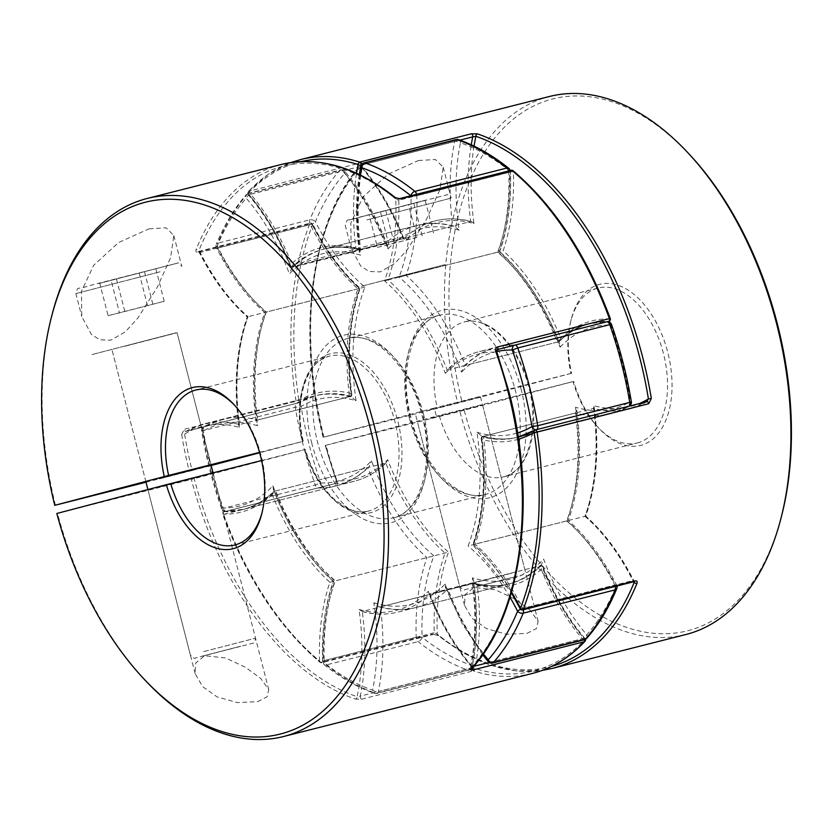 <?xml version="1.0" encoding="UTF-8"?>
<svg xmlns="http://www.w3.org/2000/svg" width="833" height="833" viewBox="0 0 833 833"><rect width="100%" height="100%" fill="white"/><g stroke="black" fill="none" stroke-linecap="round" stroke-linejoin="round"><path stroke-width="0.62" stroke-dasharray="4.17 3.12" d="M356.076 400.777L351.109 396.747L349.558 396.675A185.02 109.529 -104.2 0 0 313.926 396.06A185.02 109.529 -104.2 0 0 296.381 403.339A4.207 2.489 75.8 0 0 295.288 407.285A277.535 164.299 -104.2 0 0 303.597 446.592A277.535 164.299 -104.2 0 0 315.249 485.035L223.265 508.349A277.535 164.299 75.8 0 1 203.304 430.599L295.288 407.285L301.109 406.41A4.207 3.342 59.4 0 0 296.381 403.339L204.408 426.652A4.207 3.342 59.4 0 0 203.7 426.944A4.207 3.342 59.4 0 0 202.554 431.4A273.328 161.81 -104.2 0 0 222.213 507.963A4.207 3.342 91.2 0 0 225.41 511.337A4.207 3.342 91.2 0 0 226.128 511.254L318.112 487.94A4.207 3.342 91.2 0 0 320.767 482.984A273.328 161.81 75.8 0 1 309.293 445.134A273.328 161.81 75.8 0 1 301.109 406.41A180.813 107.04 75.8 0 1 356.076 400.777A180.813 107.04 75.8 0 1 364.906 287.041A180.813 107.04 75.8 0 1 315.426 221.786A273.328 161.81 75.8 0 1 344.8 173.202A180.813 107.04 75.8 0 1 387.949 248.921A180.813 107.04 75.8 0 1 459.191 230.21A180.813 107.04 75.8 0 1 460.451 142.807A273.328 161.81 75.8 0 1 509.484 170.796A4.207 1.166 178 0 1 510.4 171.483A4.207 1.166 178 0 1 508.817 172.452L416.833 195.776A4.207 1.166 178 0 1 410.929 195.776A4.207 2.666 128.6 0 0 410.929 195.776A273.328 161.81 -104.2 0 0 410.898 195.755M364.906 287.041L265.946 312.167A185.02 109.529 75.8 0 1 218.267 247.953L310.251 224.629A4.207 1.197 -26.8 0 0 315.426 221.786A4.207 2.645 22.3 0 0 309.834 219.818L217.85 243.132A4.207 2.489 -104.2 0 0 217.757 246.568A4.207 2.489 -104.2 0 0 218.267 247.953A4.207 1.197 -26.8 0 1 216.413 247.838A4.207 1.197 -26.8 0 1 216.872 246.766A180.813 107.04 -104.2 0 0 266.352 312.031A180.813 107.04 -104.2 0 0 257.532 425.757A180.813 107.04 -104.2 0 0 202.554 431.4L201.69 431.255L203.304 430.599A4.207 2.489 -104.2 0 1 204.408 426.652A185.02 109.529 75.8 0 1 221.942 419.374A185.02 109.529 75.8 0 1 257.574 419.999L256.231 422.623L257.532 425.757M272.953 485.826A180.813 107.04 -104.2 0 0 335.366 580.84A180.813 107.04 -104.2 0 0 323.537 662.204A4.207 2.666 128.6 0 0 324.204 664.661A4.207 2.666 128.6 0 0 326.151 664.963L418.135 641.639A4.207 2.666 128.6 0 0 422.092 637.224A180.813 107.04 75.8 0 1 433.92 555.85A180.813 107.04 75.8 0 1 371.508 460.847A180.813 107.04 75.8 0 1 320.767 482.984L315.249 485.035A4.207 2.489 75.8 0 0 318.112 487.94A185.02 109.529 -104.2 0 0 335.845 485.941A185.02 109.529 -104.2 0 0 367.759 467.573L275.775 490.897A185.02 109.529 75.8 0 1 243.861 509.265A185.02 109.529 75.8 0 1 226.128 511.254A4.207 2.489 -104.2 0 1 223.265 508.349L221.526 508.526L222.213 507.963A180.813 107.04 -104.2 0 0 272.953 485.826L273.328 489.221L275.775 490.897A185.02 109.529 75.8 0 0 334.96 580.976L433.92 555.85M459.191 230.21L454.224 226.18L452.663 226.107L360.679 249.431L359.335 252.055L360.637 255.19A180.813 107.04 -104.2 0 0 289.395 273.911A180.813 107.04 -104.2 0 0 246.245 198.181A273.328 161.81 -104.2 0 0 216.872 246.766A4.207 2.645 22.3 0 1 216.268 244.34A4.207 4.207 0 0 0 216.413 247.838C229.939 274.421 246.027 295.965 264.686 312.479C253.482 344.602 250.671 381.316 256.231 422.623M387.949 248.921L387.564 245.537L385.117 243.861L293.133 267.174L291.769 268.018L289.395 273.911M508.828 168.339A4.207 2.666 128.6 0 1 509.484 170.796A180.813 107.04 75.8 0 1 497.655 252.16L399.101 277.15A180.813 107.04 -104.2 0 0 410.929 195.776M607.382 321.663A4.207 3.342 91.2 0 0 606.903 321.746A185.02 109.529 -104.2 0 0 589.16 323.735A185.02 109.529 -104.2 0 0 557.246 342.103A185.02 109.529 -104.2 0 0 498.061 252.024L497.655 252.16A180.813 107.04 75.8 0 1 560.078 347.174L559.693 343.779L557.246 342.103L465.262 365.427L463.898 366.26L461.524 372.153A180.813 107.04 -104.2 0 0 399.101 277.15M615.275 586.422A4.207 2.489 75.8 0 0 614.754 585.047A185.02 109.529 -104.2 0 0 567.086 520.833A185.02 109.529 -104.2 0 0 575.447 413.001L483.473 436.325A185.02 109.529 75.8 0 1 475.102 544.157A185.02 109.529 75.8 0 1 522.77 608.371L614.754 585.047A4.207 1.197 -26.8 0 1 616.618 585.162A4.207 1.197 -26.8 0 1 616.149 586.234A273.328 161.81 75.8 0 1 586.776 634.819A180.813 107.04 75.8 0 1 543.637 559.089A180.813 107.04 75.8 0 1 472.384 577.81A180.813 107.04 75.8 0 1 471.124 665.203A273.328 161.81 75.8 0 1 422.092 637.224A4.207 1.166 178 0 0 416.188 637.224L324.204 660.548A185.02 109.529 75.8 0 1 334.96 580.976L334.96 580.976M567.086 520.833L468.125 545.959A180.813 107.04 -104.2 0 0 476.945 432.223L481.911 436.253L483.473 436.325A185.02 109.529 75.8 0 0 519.105 436.94A185.02 109.529 75.8 0 0 536.639 429.661A4.207 2.489 -104.2 0 0 536.764 429.578M273.328 489.221C288.343 528.049 308.47 558.735 333.7 581.288C325.339 604.893 321.653 631.633 322.621 661.517A4.207 1.166 178 0 0 323.537 662.204A273.328 161.81 -104.2 0 0 372.57 690.193A180.813 107.04 -104.2 0 0 373.84 602.79L378.807 606.82L380.358 606.893L472.342 583.569L473.685 580.945C477.903 611.641 477.33 640.296 471.957 666.879A4.207 4.207 0 0 1 468.875 670.117A4.207 2.489 75.8 0 0 470.364 668.149A185.02 109.529 -104.2 0 0 472.342 583.569A185.02 109.529 -104.2 0 0 507.974 584.183A185.02 109.529 -104.2 0 0 539.888 565.826L447.904 589.139A185.02 109.529 75.8 0 1 415.99 607.507A185.02 109.529 75.8 0 1 380.358 606.893A185.02 109.529 75.8 0 1 378.38 691.463L470.364 668.149A4.207 2.145 11.6 0 0 471.957 666.879A4.207 2.145 11.6 0 0 471.124 665.203A4.207 3.155 109.3 0 1 467.917 670.055L375.943 693.379A277.535 164.299 75.8 0 1 326.151 664.963A4.207 2.489 -104.2 0 1 324.422 662.006A4.207 2.489 -104.2 0 1 324.204 660.548A4.207 1.166 178 0 0 322.621 661.517A4.207 4.207 0 0 0 324.204 664.661C340.603 677.76 357.357 687.319 374.465 693.327L374.465 693.327A4.207 3.155 109.3 0 0 375.943 693.379A4.207 2.489 -104.2 0 0 376.891 693.431A4.207 2.489 -104.2 0 0 376.901 693.431A4.207 2.489 -104.2 0 0 378.38 691.463A4.207 2.145 11.6 0 1 372.57 690.193A4.207 3.155 109.3 0 0 374.465 693.327A4.207 4.207 0 0 0 376.891 693.431L468.875 670.117A4.207 2.489 75.8 0 1 468.875 670.117A4.207 2.489 75.8 0 1 467.917 670.055A277.535 164.299 -104.2 0 1 418.135 641.639A4.207 2.489 75.8 0 1 416.188 637.224A185.02 109.529 -104.2 0 1 426.944 557.662A185.02 109.529 -104.2 0 1 367.759 467.573L369.134 466.74L371.508 460.847M458.556 139.673A4.207 3.155 109.3 0 1 460.451 142.807A4.207 2.145 11.6 0 0 454.651 141.537A185.02 109.529 -104.2 0 0 452.663 226.107A185.02 109.529 -104.2 0 0 417.031 225.493A185.02 109.529 -104.2 0 0 385.117 243.861A185.02 109.529 -104.2 0 0 342.707 170.952A4.207 2.176 139.5 0 1 344.706 171.296A4.207 2.176 139.5 0 1 344.8 173.202A4.207 3.145 41.5 0 0 339.656 170.484A277.535 164.299 -104.2 0 0 309.834 219.818A4.207 2.489 75.8 0 0 310.251 224.629A185.02 109.529 -104.2 0 0 357.919 288.843A185.02 109.529 -104.2 0 0 349.558 396.675L257.574 419.999A185.02 109.529 75.8 0 1 265.946 312.167L265.946 312.167M351.109 396.747C338.292 393.291 325.901 393.061 313.926 396.06L221.942 419.374L203.7 426.944A4.207 4.207 0 0 0 201.69 431.255C206.084 457.598 212.707 483.348 221.526 508.526A4.207 4.207 0 0 0 225.41 511.337L243.861 509.265L335.845 485.941C348.194 482.776 359.283 476.372 369.134 466.74M387.564 245.537C376.485 216.632 362.199 191.892 344.706 171.296A4.207 4.207 0 0 0 340.478 169.953L248.494 193.277A4.207 2.489 -104.2 0 0 248.484 193.277A4.207 4.207 0 0 0 246.381 194.568A4.207 3.145 41.5 0 1 247.672 193.797L339.656 170.484A4.207 2.489 75.8 0 1 340.468 169.963A4.207 2.489 75.8 0 1 340.478 169.953A4.207 2.489 75.8 0 1 342.707 170.952L250.723 194.266A4.207 2.489 -104.2 0 0 248.494 193.277A4.207 2.489 -104.2 0 0 247.672 193.797A277.535 164.299 75.8 0 0 217.85 243.132A4.207 2.645 22.3 0 0 216.268 244.34C224.296 224.827 234.333 208.24 246.381 194.568L246.381 194.568A4.207 3.145 41.5 0 0 246.245 198.181A4.207 2.176 139.5 0 1 250.723 194.266A185.02 109.529 75.8 0 1 293.133 267.174A185.02 109.529 75.8 0 1 325.057 248.817A185.02 109.529 75.8 0 1 360.679 249.431A185.02 109.529 75.8 0 1 362.667 164.851A4.207 2.145 11.6 0 0 361.064 166.121M473.685 580.945L472.384 577.81M584.527 639.723A4.207 2.489 75.8 0 1 582.309 638.734A185.02 109.529 -104.2 0 1 539.888 565.826L541.263 564.982L543.637 559.089M373.84 602.79A180.813 107.04 -104.2 0 0 445.082 584.079L445.457 587.463L447.904 589.139A185.02 109.529 75.8 0 0 490.325 662.048A4.207 2.489 -104.2 0 0 492.542 663.047M488.315 661.704A4.207 2.176 139.5 0 0 490.325 662.048L582.309 638.734A4.207 2.176 139.5 0 0 586.776 634.819A4.207 3.145 41.5 0 1 586.64 638.432M616.753 588.66A4.207 2.645 22.3 0 0 616.149 586.234A180.813 107.04 75.8 0 0 566.669 520.969A180.813 107.04 75.8 0 0 575.499 407.243L576.79 410.377L575.447 413.001A185.02 109.529 -104.2 0 0 611.078 413.626A185.02 109.529 -104.2 0 0 628.623 406.348A4.207 3.342 59.4 0 0 629.113 406.171M520.521 609.225A4.207 1.197 -26.8 0 1 522.77 608.371A4.207 2.489 -104.2 0 1 523.291 609.735M481.911 436.253C494.729 439.709 507.13 439.939 519.105 436.94L611.078 413.626L629.332 406.056A4.207 3.342 59.4 0 0 630.477 401.6A180.813 107.04 75.8 0 1 575.499 407.243M536.119 429.745A4.207 3.342 59.4 0 0 536.639 429.661L628.623 406.348A4.207 2.489 75.8 0 0 628.748 406.265M560.078 347.174A180.813 107.04 75.8 0 1 610.818 325.037A4.207 3.342 91.2 0 0 607.621 321.663L589.16 323.735L497.176 347.059A185.02 109.529 75.8 0 1 514.919 345.06A4.207 3.342 91.2 0 0 514.44 345.226M175.805 332.856L91.557 354.681L175.805 332.856M149.086 228.804L166.111 227.826L173.837 235.489L170.588 257.772L157.322 287.146L137.809 318.123L125.335 331.815L110.862 340.166L99.804 339.802L91.307 334.314L81.759 316.498L81.457 291.29L93.681 265.248L118.692 242.486L149.086 228.804M161.321 486.659L213.165 473.227L161.321 486.659M257.647 701.667L267.081 696.794L268.736 689.662L260.76 678.468L245.412 667.264L225.628 657.966L204.741 655.738L195.64 663.058L195.172 673.699L202.565 686.559L217.028 696.888L237.228 702.583L257.647 701.667M259.542 452.381L302.441 441.5A79.895 47.294 75.8 0 1 329.535 356.128A79.895 47.294 75.8 0 1 394.915 421.55A79.895 47.294 75.8 0 1 368.8 511.014A79.895 47.294 75.8 0 1 304.534 449.653L304.972 449.549A81.998 48.543 -104.2 0 0 372.403 512.233A81.998 48.543 -104.2 0 0 397.757 420.821A81.998 48.543 -104.2 0 0 331.628 353.442A81.998 48.543 -104.2 0 0 302.879 441.407L259.646 452.767M261.583 460.534L304.972 449.549L191.33 479.392A277.535 164.299 -104.2 0 0 355.545 699.116A2.103 1.583 108.8 0 0 357.138 696.69A275.431 163.049 75.8 0 1 194.172 478.663M477.215 585.151L473.987 583.152A185.02 109.529 75.8 0 1 471.988 667.816A2.103 1.072 -168.4 0 1 474.893 668.451A187.123 110.779 -104.2 0 0 477.215 585.151A187.123 110.779 -104.2 0 0 542.949 567.877L542.752 566.232L541.533 565.409L429.838 593.721A185.02 109.529 -104.2 0 0 472.311 666.702L472.061 666.494A2.103 1.572 -138.1 0 1 471.978 668.316L471.561 666.806C454.089 646.356 439.782 621.71 428.62 592.888L428.422 591.211A182.916 108.29 75.8 0 1 359.044 609.444A182.916 108.29 75.8 0 1 357.138 696.69L360.293 696.128A185.02 109.529 -104.2 0 0 362.293 611.474L361.512 611.443C374.1 614.806 386.241 615.025 397.924 612.088A185.02 109.529 -104.2 0 0 429.838 593.721L428.61 592.888M262.031 512.691A79.895 47.294 -104.2 0 0 262.343 511.514A79.895 47.294 -104.2 0 0 261.083 455.484A79.895 47.294 -104.2 0 0 235.697 406.41A79.895 47.294 -104.2 0 0 234.854 405.525M125.242 346.143L177.085 332.721L125.242 346.143M159.228 478.517L211.072 465.085L177.085 332.721L211.072 465.085M55.405 505.183A277.535 164.299 75.8 0 1 52.083 314.614M144.64 679.707A277.535 164.299 75.8 0 1 57.498 513.326L191.33 479.392M361.626 699.21L473.311 670.888A2.103 1.25 75.8 0 1 472.04 669.191A2.103 1.25 75.8 0 1 471.988 667.816L360.293 696.128A2.103 1.25 75.8 0 0 360.345 697.502A2.103 1.25 75.8 0 0 361.626 699.21L355.545 699.116M351.88 394.957L351.203 396.258A185.02 109.529 75.8 0 1 359.564 288.426L359.398 288.489A187.123 110.779 -104.2 0 0 351.255 393.436L351.88 394.957C346.872 354.858 349.652 319.299 360.2 288.27C341.988 271.891 326.182 250.525 312.781 224.181A2.103 2.103 0 0 0 310.386 223.098A2.103 1.25 -104.2 0 0 310.376 223.098A2.103 1.25 -104.2 0 1 311.854 224.129A2.103 0.594 -26.8 0 1 312.781 224.181A2.103 0.594 -26.8 0 1 312.542 224.712A187.123 110.779 -104.2 0 0 359.398 288.489L359.564 288.426A185.02 109.529 75.8 0 1 311.854 224.129L200.159 252.441A2.103 1.25 -104.2 0 0 198.702 251.41A2.103 1.25 -104.2 0 0 198.691 251.41A2.103 1.25 -104.2 0 0 198.046 252.076C196.088 252.347 195.422 251.545 196.047 249.65A2.103 1.322 22 0 1 198.848 250.629L198.993 251.92L200.159 252.441A185.02 109.529 -104.2 0 0 247.87 316.748L248.067 316.686A182.916 108.29 75.8 0 1 198.848 250.629A275.431 163.049 75.8 0 1 395.758 198.889A2.103 1.333 129 0 0 395.446 197.671M146.014 482.213L192.079 470.52A275.431 163.049 75.8 0 1 184.614 434.087L181.698 434.514L184.291 429.287A2.103 1.25 -104.2 0 0 184.364 429.63A2.103 1.25 -104.2 0 0 186.082 431.348A2.103 1.25 -104.2 0 0 186.092 431.348A2.103 1.25 -104.2 0 0 186.28 431.265L203.877 423.955A185.02 109.529 -104.2 0 0 186.28 431.265L184.614 434.087A182.916 108.29 75.8 0 1 239.467 427.433A182.916 108.29 75.8 0 1 248.067 316.686L247.87 316.748A185.02 109.529 -104.2 0 0 239.508 424.58L238.832 425.882L239.467 427.433M192.079 470.52L211.186 465.501M57.498 513.326L56.831 513.482M399.507 198.65A2.103 1.25 -104.2 0 0 398.768 200.253L395.758 198.889A182.916 108.29 75.8 0 1 384.544 280.825A182.916 108.29 75.8 0 1 445.332 373.351L447.196 369.998L558.891 341.686A185.02 109.529 75.8 0 0 499.706 251.608L388.011 279.919A185.02 109.529 -104.2 0 0 398.768 200.253L510.462 171.942A185.02 109.529 75.8 0 1 499.706 251.608L503.163 250.712A187.123 110.779 -104.2 0 0 513.409 171.942A2.103 0.583 -2 0 0 510.462 171.942A2.103 1.25 75.8 0 1 511.243 170.317M351.203 396.258L239.508 424.58A185.02 109.529 -104.2 0 0 203.877 423.955L315.572 395.644A185.02 109.529 75.8 0 1 351.203 396.258M359.564 288.426L247.87 316.748M584.943 641.358A2.103 1.583 43.2 0 0 585.058 639.505A2.103 1.083 139.4 0 0 585.005 638.557A2.103 1.083 139.4 0 0 584.006 638.38A185.02 109.529 75.8 0 1 541.533 565.409A185.02 109.529 75.8 0 1 509.619 583.766C498.498 586.578 486.878 586.38 474.758 583.183L362.293 611.474L359.044 609.444M198.046 252.076L309.73 223.765A2.103 1.302 -158.9 0 1 312.542 224.712A275.431 163.049 75.8 0 0 298.901 400.579A2.103 1.666 -120.7 0 1 298.329 402.808L298.329 402.808A2.103 1.666 -120.7 0 1 297.975 402.953A185.02 109.529 75.8 0 1 315.572 395.644L298.329 402.808A2.103 2.103 0 0 1 297.777 403.037A2.103 1.25 -104.2 0 0 297.975 402.953L186.28 431.265M445.332 373.351A182.916 108.29 75.8 0 1 496.447 352.151L496.916 349.641A185.02 109.529 -104.2 0 0 479.11 351.641L590.805 323.319C579.341 326.244 568.929 332.221 559.568 341.27L558.891 341.686A185.02 109.529 75.8 0 1 590.805 323.319A185.02 109.529 75.8 0 1 608.6 321.33A2.103 1.676 91.3 0 0 609.933 318.852A275.431 163.049 75.8 0 0 513.409 171.942A2.103 1.312 129.9 0 0 513.118 170.744M558.891 341.686L560.755 338.385A187.123 110.779 -104.2 0 0 503.163 250.712M384.544 280.825L388.011 279.919A185.02 109.529 -104.2 0 1 447.196 369.998L446.509 370.414C456.192 360.991 467.063 354.723 479.11 351.641A185.02 109.529 -104.2 0 0 447.196 369.998M532.349 673.449A277.535 164.299 -104.2 0 1 473.311 670.888A2.103 1.593 107.6 0 0 474.893 668.451A275.431 163.049 75.8 0 0 585.058 639.505A187.123 110.779 -104.2 0 1 542.949 567.877M473.717 666.338L472.061 666.494A275.431 163.049 75.8 0 0 508.515 391.718A275.431 163.049 75.8 0 0 496.447 352.151L496.791 351.859M445.186 264.561L360.939 286.385L445.186 264.561M418.468 160.509L435.482 159.53L443.208 167.194L439.959 189.476L426.704 218.85L407.181 249.827L394.707 263.53L380.233 271.87L369.175 271.516L360.679 266.019L351.13 248.213L350.828 222.994L363.053 196.952L388.074 174.201L418.468 160.509M433.139 267.726L381.295 281.158L433.139 267.726M428.61 410.221L480.454 396.789L428.61 410.221M430.703 418.364L482.546 404.942L430.703 418.364M527.029 633.372L536.452 628.499L538.118 621.376L530.142 610.173L514.794 598.969L495 589.67L474.112 587.452L465.012 594.762L464.543 605.404L471.947 618.263L486.41 628.603L506.599 634.288L527.029 633.372M474.05 146.129A182.916 108.29 -104.2 0 0 473.987 223.556A182.916 108.29 -104.2 0 0 406.785 239.654A4.207 2.489 -104.2 0 1 402.922 237.447A182.916 108.29 -104.2 0 0 360.97 166.506L360.71 166.298A185.02 109.529 75.8 0 1 402.339 237.134L290.655 265.446A185.02 109.529 -104.2 0 0 249.025 194.62A2.103 1.083 -40.6 0 1 248.015 194.443A2.103 1.083 -40.6 0 1 247.974 193.495A2.103 1.583 -136.8 0 1 248.078 191.642L248.078 191.642A2.103 1.583 -136.8 0 1 248.703 191.278A277.535 164.299 75.8 0 1 300.671 159.551M573.042 381.576L439.22 415.5A79.895 47.294 -104.2 0 0 503.486 476.872L637.318 442.948A79.895 47.294 -104.2 0 1 597.334 426.59A79.895 47.294 -104.2 0 1 573.042 381.576L464.179 410.2A274.328 162.404 -104.2 0 0 627.364 627.645A274.328 162.404 -104.2 0 0 781.562 515.991M637.318 442.948A79.895 47.294 -104.2 0 0 663.432 353.473A79.895 47.294 -104.2 0 0 598.052 288.051A79.895 47.294 -104.2 0 0 570.688 321.486A79.895 47.294 -104.2 0 0 570.959 373.434L571.625 373.278A83.102 49.199 75.8 0 1 571.303 319.081A83.102 49.199 75.8 0 1 618.409 285.396A83.102 49.199 75.8 0 1 667.764 352.359A83.102 49.199 75.8 0 1 656.675 435.367A83.102 49.199 75.8 0 1 599.021 428.401A83.102 49.199 75.8 0 1 573.708 381.42M329.868 582.288L333.315 581.392A185.02 109.529 -104.2 0 0 322.569 661.058A2.103 0.583 178 0 1 319.612 661.058A187.123 110.779 75.8 0 1 329.868 582.288A187.123 110.779 75.8 0 1 272.266 494.615L274.14 491.314L385.825 463.002A185.02 109.529 75.8 0 1 353.91 481.359A185.02 109.529 75.8 0 1 336.115 483.359L336.24 481.141L337.105 481.058A277.535 164.299 75.8 0 1 326.015 445.249L459.837 411.325A277.535 164.299 75.8 0 0 685.882 634.517M323.089 437.315C295.944 330.784 311.438 218.163 361.043 164.684A2.103 1.572 -138.1 0 0 360.97 166.506L360.71 166.298A2.103 1.25 75.8 0 1 360.397 162.966C362.282 162.602 362.709 163.049 361.678 164.309A277.535 164.299 75.8 0 0 323.922 437.106L457.744 403.172A277.535 164.299 75.8 0 1 549.478 96.482M432.587 634.1A2.103 1.25 -104.2 0 0 433.462 634.371L321.777 662.683A2.103 1.25 -104.2 0 1 320.892 662.422A277.535 164.299 75.8 0 1 223.64 514.378L223.098 514.148A275.431 163.049 -104.2 0 0 319.612 661.058A2.103 1.312 -50.1 0 0 319.903 662.256A2.103 1.312 -50.1 0 0 320.892 662.422L432.587 634.1L438.564 635.485A2.103 1.333 -51 0 1 437.585 635.329L437.585 635.329A2.103 1.333 -51 0 1 437.263 634.111A275.431 163.049 -104.2 0 0 551.602 666.379M337.105 481.058C337.844 483.577 337.25 485.243 335.324 486.066L223.64 514.378A2.103 1.25 75.8 0 1 223.536 514.044A2.103 1.25 75.8 0 1 224.212 511.691A2.103 1.25 75.8 0 1 224.223 511.691A2.103 1.25 75.8 0 1 224.421 511.67A185.02 109.529 -104.2 0 0 242.216 509.681A185.02 109.529 -104.2 0 0 274.14 491.314A185.02 109.529 -104.2 0 0 333.315 581.392L448.487 552.175A182.916 108.29 -104.2 0 0 437.263 634.111L434.264 632.747A185.02 109.529 75.8 0 1 445.009 553.081A185.02 109.529 75.8 0 1 385.825 463.002L386.512 462.586C376.828 472.009 365.968 478.277 353.91 481.359L242.216 509.681C253.69 506.756 264.103 500.779 273.453 491.73L274.14 491.314M402.922 237.447L403.234 237.093C392.208 209.51 378.297 185.884 361.47 166.194L361.043 164.684A2.103 1.572 -138.1 0 1 361.678 164.309M360.97 166.506A275.431 163.049 -104.2 0 0 323.485 437.2L434.285 408.087L436.367 416.24L325.578 445.353A275.431 163.049 -104.2 0 0 336.574 480.849A182.916 108.29 -104.2 0 0 387.699 459.649A182.916 108.29 -104.2 0 0 448.487 552.175M571.625 373.278L457.744 403.172M690.078 155.105A274.328 162.404 -104.2 0 0 500.675 131.083A274.328 162.404 -104.2 0 0 462.086 402.058M570.959 373.434L434.285 408.087M464.179 410.2L459.837 411.325M359.335 174.534A185.02 109.529 -104.2 0 0 359.044 249.848L470.728 221.526A185.02 109.529 75.8 0 1 471.259 144.817M518.511 439.22A187.123 110.779 75.8 0 1 481.766 439.564L481.151 438.043L481.828 436.742L593.523 408.42L594.189 407.118L593.554 405.567A182.916 108.29 -104.2 0 0 639.213 403.609M481.766 439.564A187.123 110.779 75.8 0 1 473.623 544.511L584.964 516.314A182.916 108.29 -104.2 0 0 593.554 405.567M511.556 592.034A187.123 110.779 75.8 0 0 473.623 544.511L473.456 544.574A185.02 109.529 -104.2 0 0 481.828 436.742A185.02 109.529 -104.2 0 0 517.46 437.356A185.02 109.529 -104.2 0 0 518.209 437.158L629.154 409.045A185.02 109.529 75.8 0 1 593.523 408.42A185.02 109.529 75.8 0 1 585.151 516.252L584.964 516.314A182.916 108.29 -104.2 0 1 633.851 581.715M534.401 430.432A185.02 109.529 -104.2 0 0 535.046 430.047L646.939 401.652M520.25 608.819A2.103 0.594 153.2 0 0 521.177 608.871A185.02 109.529 -104.2 0 0 473.456 544.574M355.816 247.849L358.273 249.817C346.143 246.62 334.522 246.422 323.412 249.234A185.02 109.529 -104.2 0 0 292.581 266.55A2.103 1.614 -133.2 0 1 290.071 265.123A187.123 110.779 75.8 0 1 355.816 247.849A187.123 110.779 75.8 0 1 356.545 173.233M585.151 516.252A185.02 109.529 75.8 0 1 632.872 580.559L634.038 581.08L634.184 582.371M473.987 223.556L471.509 221.557C458.921 218.194 446.79 217.975 435.107 220.912A185.02 109.529 75.8 0 1 470.728 221.526M385.825 463.002L387.699 459.649M272.266 494.615A187.123 110.779 75.8 0 1 223.098 514.148A2.103 1.676 -88.7 0 1 224.421 511.67L336.115 483.359A2.103 1.25 -104.2 0 0 335.918 483.379A2.103 1.25 -104.2 0 0 335.907 483.379A2.103 1.25 -104.2 0 0 335.324 486.066M436.367 416.24L439.22 415.5M111.091 280.294L155.823 268.726L111.091 280.294L119.463 312.885L108.092 315.686L99.721 283.105M108.092 315.686L164.195 301.307L119.463 312.885M147.514 305.69L139.142 273.109M164.195 301.307L155.823 268.726M152.824 304.118L144.453 271.537M124.773 311.303L116.401 278.722M380.473 212.009L425.205 200.43L369.102 214.81L380.473 212.009L388.834 244.59L416.885 237.405L408.524 204.814M416.885 237.405L377.464 247.391L369.102 214.81M377.464 247.391L388.834 244.59M394.144 243.007L385.783 210.426M422.196 235.822L413.834 203.242M433.566 233.021L425.205 200.43M311.865 443.541A96.711 57.258 75.8 0 1 343.186 335.314A96.711 57.258 75.8 0 1 422.612 414.438A96.711 57.258 75.8 0 1 391.291 522.666A96.711 57.258 75.8 0 1 311.865 443.541M423.487 414.24A92.515 54.77 -104.2 0 0 347.788 338.49A92.515 54.77 -104.2 0 0 317.55 442.073A92.515 54.77 -104.2 0 0 393.259 517.834A92.515 54.77 -104.2 0 0 423.487 414.24M521.166 389.459A96.711 57.258 -104.2 0 0 441.74 310.334A96.711 57.258 -104.2 0 0 410.409 418.562A96.711 57.258 -104.2 0 0 489.846 497.686A96.711 57.258 -104.2 0 0 521.166 389.459M409.534 418.76A92.515 54.77 75.8 0 1 439.772 315.166A92.515 54.77 75.8 0 1 515.471 390.927A92.515 54.77 75.8 0 1 485.233 494.51A92.515 54.77 75.8 0 1 409.534 418.76M463.898 366.26C473.738 356.628 484.837 350.224 497.176 347.059A185.02 109.529 75.8 0 0 465.262 365.427A185.02 109.529 75.8 0 0 406.087 275.338A185.02 109.529 75.8 0 0 416.833 195.776A4.207 2.489 -104.2 0 0 416.625 194.318A4.207 2.489 -104.2 0 0 416.625 194.308M508.609 170.984A4.207 2.489 75.8 0 1 508.609 170.994A4.207 2.489 75.8 0 1 508.817 172.452A185.02 109.529 -104.2 0 1 498.061 252.024M364.146 162.893A4.207 2.489 -104.2 0 0 362.667 164.851L454.651 141.537A4.207 2.489 75.8 0 1 456.12 139.569M515.065 345.07A4.207 2.489 75.8 0 0 514.919 345.06L606.903 321.746A4.207 2.489 -104.2 0 1 607.038 321.757M360.543 175.117A180.813 107.04 -104.2 0 0 360.637 255.19M445.082 584.079A180.813 107.04 -104.2 0 0 483.369 653.884M510.004 597.282A180.813 107.04 -104.2 0 0 468.125 545.959M476.945 432.223A180.813 107.04 -104.2 0 0 517.543 432.931M496.687 351.547A180.813 107.04 -104.2 0 0 461.524 372.153M611.495 324.474L610.818 325.037A273.328 161.81 75.8 0 1 630.477 401.6L631.341 401.745M198.691 251.41L310.386 223.098A2.103 1.25 -104.2 0 0 309.73 223.765A277.535 164.299 -104.2 0 0 295.986 400.965A2.103 1.25 -104.2 0 0 296.059 401.308A2.103 1.25 -104.2 0 0 297.777 403.037L185.915 431.421M280.971 164.549A277.535 164.299 -104.2 0 0 196.047 249.65M351.255 393.436A187.123 110.779 -104.2 0 0 298.901 400.579L184.291 429.287M181.698 434.514A277.535 164.299 -104.2 0 0 189.237 471.249M472.061 666.494A182.916 108.29 75.8 0 1 428.422 591.211M608.6 321.33L496.916 349.641A2.103 1.25 -104.2 0 0 497.082 349.631M610.266 318.55L609.933 318.852A187.123 110.779 -104.2 0 0 560.755 338.385M489.127 662.433L584.006 638.38A2.103 1.25 -104.2 0 1 584.631 639.692M362.293 611.474A185.02 109.529 -104.2 0 0 397.924 612.088L509.619 583.766A185.02 109.529 75.8 0 1 473.987 583.152M472.311 666.702A2.103 1.25 75.8 0 1 472.759 667.441M360.71 166.298L249.025 194.62A2.103 1.25 75.8 0 1 248.411 193.391A2.103 1.25 75.8 0 1 248.703 191.278L360.397 162.966M459.847 140.131L361.428 165.09M598.052 288.051L464.22 321.986C483.244 316.311 509.223 336.293 522.562 369.102C542.897 414.345 531.319 472.217 503.486 476.872A79.895 47.294 -104.2 0 0 529.601 387.407A79.895 47.294 -104.2 0 0 464.22 321.986A79.895 47.294 -104.2 0 0 437.127 407.358M552.06 668.451A277.535 164.299 75.8 0 1 438.564 635.485M406.785 239.654A2.103 1.614 46.8 0 0 404.276 238.238A2.103 1.25 75.8 0 1 403.932 238.436L292.237 266.747A2.103 1.25 75.8 0 1 290.655 265.446L289.759 265.488A2.103 2.103 0 0 0 292.237 266.747L292.237 266.747A2.103 1.25 75.8 0 0 292.581 266.55L404.276 238.238A185.02 109.529 75.8 0 1 435.107 220.912L323.412 249.234A185.02 109.529 -104.2 0 1 359.044 249.848M301.265 161.592A275.431 163.049 -104.2 0 0 247.974 193.495A187.123 110.779 75.8 0 1 290.071 265.123L289.759 265.488C278.711 237.822 264.79 214.143 248.015 194.443A2.103 2.103 0 0 1 248.078 191.642L268.351 174.212L290.946 162.56M646.741 401.735A185.02 109.529 75.8 0 1 629.154 409.045L647.116 401.579M594.189 407.118C599.562 448.019 596.761 484.348 585.786 516.096C604.414 532.683 620.502 554.351 634.038 581.08L634.319 581.59A2.103 1.25 75.8 0 1 632.872 580.559L521.177 608.871A2.103 1.25 75.8 0 0 522.635 609.902M325.182 445.457L336.24 481.141L335.918 483.379L224.223 511.691A2.103 2.103 0 0 0 222.765 514.45C246.453 577.935 278.836 627.197 319.903 662.256A2.103 2.103 0 0 0 321.777 662.683A2.103 1.25 -104.2 0 0 322.569 661.058L434.264 632.747A2.103 1.25 -104.2 0 1 433.472 634.371A2.103 1.25 -104.2 0 0 433.472 634.371L437.585 635.329L463.544 653.155L490.012 665.119L516.398 670.94L542.075 670.44M403.932 238.436A2.103 1.25 75.8 0 1 402.339 237.134L403.234 237.093L403.932 238.436M160.123 271.766L75.876 293.58L160.123 271.766M98.877 283.512L176.075 263.478L98.877 283.512M203.679 651.614L255.523 638.182L203.679 651.614M240.841 646.189L200.982 656.456L240.841 646.189M366.895 219.922L451.142 198.098L366.895 219.922M426.038 200.035L348.85 220.058L426.038 200.035M511.577 573.198L459.733 586.619L511.577 573.198M476.507 586.755L516.356 576.498L476.507 586.755M347.788 338.49C373.038 330.118 410.221 365.76 421.821 414.657C435.315 463.429 419.634 513.149 393.259 517.834L485.233 494.51C459.993 502.882 422.81 467.24 411.2 418.343C397.705 369.571 413.387 319.851 439.772 315.166L347.788 338.49M454.224 226.18C441.407 222.723 429.005 222.494 417.031 225.493L325.057 248.817C312.708 251.983 301.608 258.386 291.769 268.018M541.263 564.982C531.412 574.614 520.323 581.018 507.974 584.183L415.99 607.507C404.015 610.506 391.625 610.277 378.807 606.82M445.457 587.463L462.117 623.521L482.703 654.832M359.335 252.055L356.555 212.217L359.512 174.618M616.93 585.995A4.207 4.207 0 0 0 616.618 585.162C603.092 558.579 587.005 537.035 568.345 520.521C579.539 488.398 582.361 451.684 576.79 410.377M559.693 343.779C544.678 304.951 524.561 274.265 499.321 251.712C507.682 228.107 511.379 201.367 510.4 171.483A4.207 4.207 0 0 0 510.265 170.567M518.261 437.148L519.105 436.94M173.837 235.489L181.771 266.393C179.095 263.238 177.544 262.197 177.117 263.27L90.651 285.303C75.095 290.769 79.01 284.99 75.876 293.58L81.759 316.498M268.736 689.662L213.165 473.227M234.979 544.949L368.8 511.014C362.209 512.691 355.202 511.837 347.798 508.463L334.939 499.852C321.725 487.836 311.865 471.041 305.367 449.445M235.697 406.41L234.011 404.599M303.274 441.303C293.455 400.558 306.846 360.502 329.535 356.128L195.703 390.052M145.91 481.818L111.924 349.444L145.91 481.818M262.343 511.514L261.729 513.919M198.702 251.41L198.993 251.92C212.519 278.649 228.606 300.317 247.245 316.904C236.27 348.652 233.459 384.981 238.832 425.882M542.752 566.232C553.883 594.418 567.96 618.534 585.005 638.557A2.103 2.103 0 0 1 585.443 639.369M195.172 673.699L148.003 489.96M443.208 167.194L451.142 198.098C448.466 194.943 446.915 193.902 446.488 194.974L360.033 217.017C344.477 222.473 348.381 216.695 345.247 225.295L351.13 248.213M480.454 396.789L524.894 569.887C524.457 573.416 523.343 575.155 521.531 575.114L464.814 589.67C464.45 590.764 462.752 589.754 459.733 586.619L415.282 413.522M538.118 621.376L482.546 404.942M597.334 426.59L599.021 428.401M570.688 321.486L571.303 319.081M481.151 438.043C486.149 478.142 483.379 513.701 472.832 544.73L511.379 592.669M464.554 605.404L417.375 421.665M147.899 489.544L190.351 654.915C193.381 658.049 195.078 659.059 195.432 657.955L252.16 643.409C253.961 643.451 255.085 641.712 255.523 638.182L213.071 472.842"/><path stroke-width="1.25" d="M483.369 653.884A180.813 107.04 -104.2 0 0 488.232 659.798A273.328 161.81 -104.2 0 0 517.595 611.214A4.207 2.645 22.3 0 0 523.197 613.182A4.207 2.489 -104.2 0 0 523.291 609.746A4.207 2.489 -104.2 0 0 523.291 609.735M615.275 586.422A4.207 2.489 75.8 0 1 615.275 586.432A4.207 2.489 75.8 0 1 615.181 589.868L523.197 613.182A277.535 164.299 75.8 0 1 493.375 662.516A4.207 3.145 41.5 0 1 488.232 659.798A4.207 2.176 139.5 0 0 488.315 661.704A4.207 4.207 0 0 0 492.542 663.047A4.207 2.489 -104.2 0 0 492.553 663.037A4.207 2.489 -104.2 0 0 493.375 662.516L585.36 639.203A4.207 3.145 41.5 0 0 586.64 638.432L586.64 638.432C598.698 624.76 608.736 608.173 616.753 588.66A4.207 4.207 0 0 0 616.93 585.995M492.542 663.047L584.527 639.723A4.207 2.489 75.8 0 0 584.537 639.723A4.207 2.489 75.8 0 0 585.36 639.203A277.535 164.299 -104.2 0 0 615.181 589.868A4.207 2.645 22.3 0 0 616.753 588.66M359.512 174.618L361.064 166.121A4.207 2.145 11.6 0 0 361.897 167.797A180.813 107.04 -104.2 0 0 360.543 175.117M458.556 139.673C475.664 145.681 492.428 155.24 508.828 168.339A4.207 2.666 128.6 0 0 506.87 168.037A277.535 164.299 -104.2 0 0 457.088 139.621A4.207 2.489 75.8 0 0 456.14 139.569A4.207 2.489 75.8 0 1 456.14 139.569A4.207 4.207 0 0 1 458.556 139.673L458.556 139.673A4.207 3.155 109.3 0 0 457.088 139.621L365.104 162.945A4.207 3.155 109.3 0 0 361.897 167.797A273.328 161.81 -104.2 0 1 410.898 195.755M510.004 597.282A180.813 107.04 -104.2 0 1 517.595 611.214A4.207 1.197 -26.8 0 1 520.521 609.225M456.14 139.569L364.156 162.883A4.207 2.489 -104.2 0 1 365.104 162.945A277.535 164.299 75.8 0 1 414.886 191.361A4.207 2.666 128.6 0 0 410.94 195.745M517.543 432.931A180.813 107.04 -104.2 0 0 531.923 426.59A4.207 3.342 59.4 0 0 536.119 429.745M514.44 345.226A4.207 3.342 91.2 0 0 512.264 350.016A180.813 107.04 -104.2 0 0 496.687 351.547M497.082 349.631A2.103 1.25 -104.2 0 0 497.103 349.621L496.791 351.859L508.911 391.614C537.4 499.269 522.26 614.171 471.978 668.316A2.103 1.572 -138.1 0 1 471.343 668.691C470.312 669.951 470.739 670.398 472.634 670.034L584.318 641.722A2.103 1.583 43.2 0 0 584.943 641.358L584.943 641.358C569.564 657.695 552.029 668.389 532.349 673.449A277.535 164.299 -104.2 0 0 584.318 641.722A2.103 1.25 -104.2 0 0 584.631 639.692M164.278 476.549A83.102 49.199 75.8 0 1 177.294 396.623A83.102 49.199 75.8 0 1 234.011 404.599A83.102 49.199 75.8 0 1 260.417 455.63A83.102 49.199 75.8 0 1 261.729 513.919A83.102 49.199 75.8 0 1 215.924 548.031A83.102 49.199 75.8 0 1 166.361 484.691L56.831 513.482A274.328 162.404 -104.2 0 0 142.953 677.895A274.328 162.404 -104.2 0 0 370.966 630.789A274.328 162.404 -104.2 0 0 274.38 249.796A274.328 162.404 -104.2 0 0 51.459 317.009A274.328 162.404 -104.2 0 0 54.739 505.329L168.61 475.435A79.895 47.294 -104.2 0 1 195.703 390.052A79.895 47.294 -104.2 0 1 234.854 405.525M259.542 452.381L168.61 475.435M213.071 472.842L211.072 465.085L159.228 478.517M51.459 317.009L52.083 314.614A277.535 164.299 75.8 0 1 147.139 198.483A277.535 164.299 75.8 0 1 374.6 427.121A277.535 164.299 75.8 0 1 283.543 736.518A277.535 164.299 75.8 0 1 144.64 679.707L142.953 677.895M608.6 321.33A2.103 1.25 -104.2 0 0 608.808 321.309L497.114 349.621A2.103 1.25 -104.2 0 0 497.114 349.621A2.103 1.25 -104.2 0 0 497.697 346.934C495.77 347.757 495.177 349.423 495.916 351.942L496.791 351.859M394.467 197.515A277.535 164.299 -104.2 0 0 280.971 164.549C318.425 155.74 356.576 166.777 395.446 197.671L395.446 197.671A2.103 1.333 129 0 0 394.467 197.515L400.444 198.9A2.103 1.25 -104.2 0 0 399.559 198.629A2.103 1.25 -104.2 0 0 399.548 198.629A2.103 1.25 -104.2 0 0 399.507 198.65M54.739 505.329L146.014 482.213M211.186 465.501L259.646 452.767M261.583 460.534L170.703 483.577A79.895 47.294 -104.2 0 0 234.979 544.949A79.895 47.294 -104.2 0 0 262.031 512.691M166.361 484.691L170.703 483.577M399.559 198.629L511.254 170.317A2.103 1.25 75.8 0 1 511.254 170.317A2.103 2.103 0 0 1 513.118 170.744A2.103 1.312 129.9 0 0 512.128 170.578L400.444 198.9M356.545 173.233A187.123 110.779 75.8 0 1 358.138 164.549A2.103 1.072 11.6 0 0 361.043 165.184A2.103 1.25 -104.2 0 0 360.981 163.809A2.103 1.25 -104.2 0 0 359.71 162.112L471.405 133.79A2.103 1.25 75.8 0 1 472.675 135.498A2.103 1.25 75.8 0 1 472.738 136.872L459.847 140.131M301.265 161.592A275.431 163.049 -104.2 0 1 358.138 164.549A2.103 1.593 -72.4 0 1 359.71 162.112A277.535 164.299 75.8 0 0 300.671 159.551L549.478 96.482A277.535 164.299 75.8 0 1 688.391 153.293A277.535 164.299 75.8 0 1 780.948 518.386A277.535 164.299 75.8 0 1 685.882 634.517L552.06 668.451A277.535 164.299 75.8 0 0 636.985 583.35C637.599 581.455 636.933 580.643 634.985 580.924A2.103 1.25 75.8 0 1 634.33 581.59A2.103 1.25 75.8 0 1 634.319 581.59L522.635 609.902A2.103 1.25 75.8 0 1 522.635 609.902A2.103 1.25 75.8 0 0 523.291 609.235A2.103 1.302 -158.9 0 1 520.479 608.288A2.103 0.594 153.2 0 0 520.25 608.819A2.103 2.103 0 0 0 522.635 609.902M647.116 401.568L646.939 401.652A2.103 1.25 75.8 0 0 646.741 401.735L648.418 398.913A275.431 163.049 -104.2 0 0 475.882 136.31A2.103 1.583 -71.2 0 1 477.486 133.884L471.405 133.79M648.73 403.713L537.046 432.035A2.103 1.25 -104.2 0 0 536.973 431.692A2.103 1.25 -104.2 0 0 535.255 429.963L646.939 401.652A2.103 1.25 75.8 0 1 648.668 403.37A2.103 1.25 75.8 0 1 648.73 403.713L651.323 398.486L648.418 398.913A182.916 108.29 -104.2 0 1 639.213 403.609M780.948 518.386L781.562 515.991A274.328 162.404 -104.2 0 0 690.078 155.105L688.391 153.293M517.46 437.356L534.692 430.192A2.103 2.103 0 0 1 535.255 429.963A2.103 1.25 -104.2 0 0 535.244 429.963A2.103 1.25 -104.2 0 0 535.046 430.047A2.103 1.666 59.3 0 0 534.692 430.192L534.692 430.192A2.103 1.666 59.3 0 0 534.12 432.421A187.123 110.779 75.8 0 1 518.511 439.22M474.05 146.129A182.916 108.29 -104.2 0 1 475.882 136.31L472.738 136.872A185.02 109.529 75.8 0 0 471.259 144.817M636.985 583.35A2.103 1.322 -158 0 1 634.184 582.371A182.916 108.29 -104.2 0 0 633.851 581.715M529.434 386.408A277.535 164.299 75.8 0 1 537.743 425.715L629.727 402.401A277.535 164.299 -104.2 0 0 621.408 363.084A277.535 164.299 -104.2 0 0 609.756 324.651L517.782 347.965A277.535 164.299 75.8 0 1 529.434 386.408M536.764 429.578A4.207 2.489 -104.2 0 0 537.743 425.715L531.923 426.59A273.328 161.81 -104.2 0 0 523.738 387.866A273.328 161.81 -104.2 0 0 512.264 350.016L517.782 347.965A4.207 2.489 75.8 0 0 515.065 345.07M416.625 194.308A4.207 2.489 -104.2 0 0 414.886 191.361L506.87 168.037A4.207 2.489 75.8 0 1 508.609 170.984M361.064 166.121A4.207 4.207 0 0 1 364.156 162.883A4.207 2.489 -104.2 0 0 364.146 162.893M629.332 406.056A4.207 4.207 0 0 0 631.341 401.745L629.727 402.401A4.207 2.489 75.8 0 1 628.748 406.265M607.038 321.757A4.207 2.489 -104.2 0 1 609.756 324.651L611.495 324.474A4.207 4.207 0 0 0 607.621 321.663M471.343 668.691A277.535 164.299 -104.2 0 0 508.078 391.822A277.535 164.299 -104.2 0 0 495.916 351.942M497.697 346.934L609.392 318.623A277.535 164.299 -104.2 0 0 512.128 170.578A2.103 1.25 75.8 0 0 511.254 170.317M473.717 666.338L489.127 662.433M610.266 318.55L609.392 318.623A2.103 1.25 -104.2 0 1 608.808 321.309L608.808 321.309A2.103 2.103 0 0 0 610.266 318.55C586.567 255.065 554.184 205.803 513.118 170.744M472.759 667.441A2.103 1.25 75.8 0 1 472.634 670.034M361.428 165.09L361.043 165.184A185.02 109.529 -104.2 0 0 359.335 174.534M634.985 580.924L523.291 609.235A277.535 164.299 75.8 0 0 537.046 432.035L534.12 432.421A275.431 163.049 -104.2 0 1 520.479 608.288A187.123 110.779 75.8 0 0 511.556 592.034M477.486 133.884A277.535 164.299 75.8 0 1 651.323 398.486M551.602 666.379A275.431 163.049 -104.2 0 0 634.184 582.371M518.261 437.148L518.209 437.158A185.02 109.529 -104.2 0 0 534.401 430.432M482.703 654.832L488.315 661.704M584.527 639.723A4.207 4.207 0 0 0 586.64 638.432M510.265 170.567A4.207 4.207 0 0 0 508.828 168.339M631.341 401.745C626.937 375.402 620.325 349.652 611.495 324.474M283.543 736.518L532.349 673.449M147.139 198.483L280.971 164.549M399.548 198.639L395.446 197.671M584.943 641.358A2.103 2.103 0 0 0 585.443 639.369M511.379 592.669L520.25 608.819M300.671 159.551L290.946 162.56M542.075 670.44L552.06 668.451M147.899 489.544L145.91 481.818"/></g></svg>
